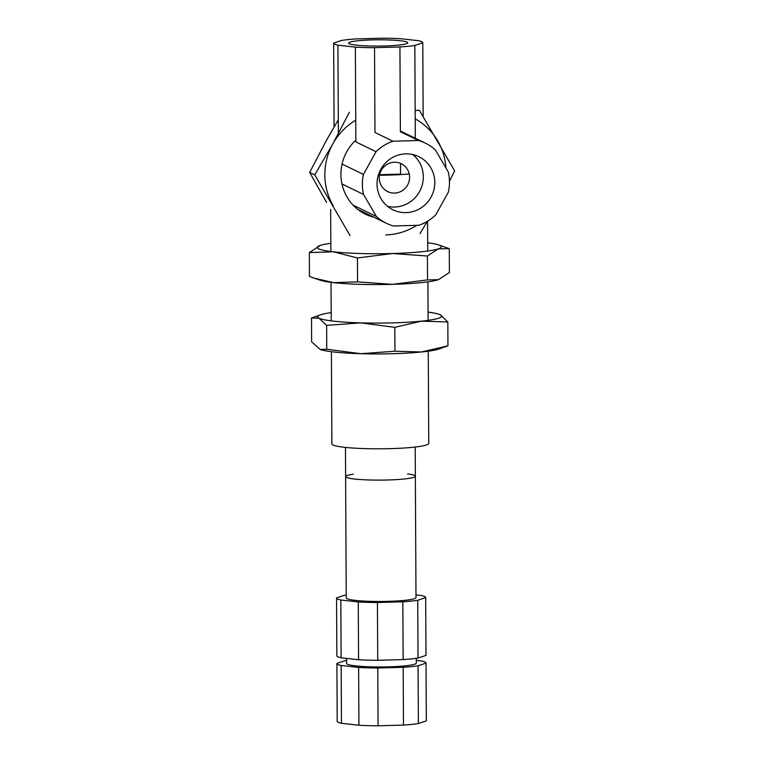 <?xml version="1.0" encoding="UTF-8"?>
<svg xmlns="http://www.w3.org/2000/svg" width="764" height="764" viewBox="0 0 764 764"><rect width="100%" height="100%" fill="white"/><g stroke="black" fill="none" stroke-linecap="round" stroke-linejoin="round"><path stroke-width="1.15" d="M369.184 45.983A29.548 3.142 -0.3 0 0 407.766 42.794A29.548 3.142 -0.3 0 0 378.199 39.804A29.548 3.142 -0.3 0 0 348.671 43.099A29.548 3.142 -0.3 0 0 369.184 45.983M338.376 133.662L337.908 45.171A44.56 4.737 179.7 0 1 333.658 43.176A44.56 4.737 179.7 0 1 333.658 43.109L341.603 40.435A44.56 4.737 179.7 0 1 356.502 38.916L381.904 38.2A44.56 4.737 179.7 0 1 401.052 38.754L418.519 40.712A44.56 4.737 179.7 0 1 422.778 42.708A44.56 4.737 179.7 0 1 422.769 42.784L414.833 45.458A44.56 4.737 179.7 0 1 399.935 46.967L374.522 47.683A44.56 4.737 179.7 0 1 355.375 47.129L355.871 141.894L376.022 151.702A44.56 43.309 -64.1 0 1 392.992 141.225L418.395 140.509A44.56 43.309 -64.1 0 1 425.414 143.174A44.56 43.309 -64.1 0 1 435.48 150.021L448.296 172.053A44.56 43.309 -64.1 0 1 448.401 192.05L435.814 214.789A44.56 43.309 -64.1 0 1 418.844 225.275L393.441 225.991A44.56 43.309 -64.1 0 1 386.422 223.317A44.56 43.309 -64.1 0 1 376.356 216.47L363.54 194.438A44.56 43.309 -64.1 0 1 363.435 174.44L376.022 151.702M355.375 47.129L337.908 45.171M400.537 163.41L400.594 174.116L379.651 174.708M422.769 42.784L423.161 116.5L422.778 42.708M415.31 138.265L414.833 45.458M399.935 46.967L400.374 131.733L418.395 140.509M392.992 141.225L374.971 132.449L374.522 47.683M428.06 312.132A61.999 6.599 179.7 0 1 438.899 314.252A61.999 6.599 179.7 0 1 440.245 314.797L438.899 314.252M311.502 317.996L319.046 318.206L326.639 325.359L360.703 322.876L394.807 327.336L421.298 321.166L447.828 321.95L447.952 345.825L439.08 348.957A61.999 6.599 179.7 0 1 421.461 351.994A61.999 6.599 179.7 0 1 360.866 353.703L326.763 349.243L320.336 349.501L311.626 341.88L311.502 317.996L320.374 314.873A61.999 6.599 179.7 0 1 331.194 312.638M447.952 345.825L421.461 351.994L394.931 351.22L360.866 353.703A61.999 6.599 179.7 0 1 320.555 349.578A61.999 6.599 179.7 0 1 320.393 349.52M326.639 325.359L326.763 349.243M394.807 327.336L394.931 351.22M447.828 321.95L440.245 314.797A61.999 6.599 179.7 0 1 421.298 321.166A61.999 6.599 179.7 0 1 360.703 322.876A61.999 6.599 179.7 0 1 319.046 318.206A61.999 6.599 179.7 0 1 320.374 314.873M427.697 242.78A61.999 6.599 179.7 0 1 438.536 244.9A61.999 6.599 179.7 0 1 438.316 248.854A61.999 6.599 179.7 0 1 392.39 253.524A61.999 6.599 179.7 0 1 333.362 251.814A61.999 6.599 179.7 0 1 320.011 245.521A61.999 6.599 179.7 0 1 320.25 245.435L309.334 252.588L333.362 251.814L357.428 257.984L392.39 253.524L427.401 256.016L438.316 248.854L449.27 248.644L449.394 272.528L438.479 279.681A61.999 6.599 179.7 0 1 392.553 284.351A61.999 6.599 179.7 0 1 333.524 282.642A61.999 6.599 179.7 0 1 320.192 280.216L309.458 276.472L309.334 252.588M320.25 245.435A61.999 6.599 179.7 0 1 330.831 243.286M438.803 279.567A61.999 6.599 179.7 0 1 438.717 279.595A61.999 6.599 179.7 0 1 438.479 279.681L427.525 279.891L392.553 284.351L357.552 281.868L333.524 282.642L314.014 278.115M427.401 256.016L427.525 279.891M449.27 248.644L438.536 244.9M357.428 257.984L357.552 281.868M379.546 175.243A48.438 5.157 -0.3 0 0 409.227 173.953A48.438 5.157 -0.3 0 1 379.546 175.243M331.882 443.903A48.438 5.157 -0.3 0 0 380.338 448.802A48.438 5.157 -0.3 0 0 428.747 443.397A48.438 5.157 -0.3 0 1 380.338 448.802A48.438 5.157 -0.3 0 1 331.882 443.903L331.395 351.698L331.882 443.903M425.978 655.254A44.56 4.737 179.7 0 1 425.987 655.321A44.56 4.737 179.7 0 1 425.978 655.397L418.032 658.071A44.56 4.737 179.7 0 1 403.134 659.58L377.731 660.297A44.56 4.737 179.7 0 1 358.583 659.743L341.116 657.785A44.56 4.737 179.7 0 1 336.857 655.789L336.561 597.992A44.56 4.737 -0.3 0 0 340.82 599.998L341.116 657.785M358.583 659.743L358.278 601.956A44.56 4.737 -0.3 0 0 377.426 602.51L377.731 660.297M403.134 659.58L402.838 601.793L377.426 602.51M402.838 601.793A44.56 4.737 -0.3 0 0 417.736 600.275L418.032 658.071M425.978 655.397L425.682 597.601L417.736 600.275M425.682 597.601A44.56 4.737 -0.3 0 0 425.682 597.534A44.56 4.737 -0.3 0 0 421.422 595.528L415.979 594.917M346.235 594.994A44.56 4.737 -0.3 0 0 344.507 595.251L336.561 597.925A44.56 4.737 -0.3 0 0 336.561 597.992M358.278 601.956L340.82 599.998M345.462 447.408L346.245 597.945A34.877 3.715 -0.3 0 0 381.141 601.469A34.877 3.715 -0.3 0 0 415.998 597.582L415.205 447.036M434.792 182.434A29.548 28.717 115.9 0 0 418.844 156.677A29.548 28.717 115.9 0 0 380.1 170.678A29.548 28.717 115.9 0 0 392.992 209.813A29.548 28.717 115.9 0 0 434.792 182.434M387.577 206.356A29.548 28.717 115.9 0 0 423.323 176.847A29.548 28.717 115.9 0 0 412.789 154.548M409.599 177.238A15.5 15.07 -64.1 0 1 387.663 191.602A15.5 15.07 -64.1 0 1 379.297 178.088A15.5 15.07 -64.1 0 1 401.234 163.725A15.5 15.07 -64.1 0 1 409.599 177.238M363.435 174.44L342.081 164.05M341.957 183.943L363.54 194.438M376.356 216.47L353.14 205.172M333.123 205.583A61.999 60.261 -64.1 0 1 332.798 143.938L314.73 174.889L350.036 235.551M349.387 112.26L332.798 143.938A61.999 60.261 -64.1 0 1 355.757 120.206M420.009 233.583L427.372 221.321M449.461 181.24L454.666 170.945L419.36 110.283L415.167 110.493M416.781 225.332A61.999 60.261 -64.1 0 1 385.763 234.93M415.215 118.907A61.999 60.261 -64.1 0 1 437.753 140.977A61.999 60.261 -64.1 0 1 445.909 167.946M374.102 217.32A45.534 44.255 -64.1 0 1 365.517 214.216A45.534 44.255 -64.1 0 1 340.935 174.536A45.534 44.255 -64.1 0 1 355.862 140.118M314.73 174.889L309.649 172.425L326.238 140.748L338.299 119.757M326.562 202.393L309.649 172.425M426.322 720.748A44.56 4.737 179.7 0 1 426.331 720.824A44.56 4.737 179.7 0 1 426.322 720.891L418.376 723.565A44.56 4.737 179.7 0 1 403.478 725.084L378.075 725.8A44.56 4.737 179.7 0 1 358.927 725.246L341.46 723.288A44.56 4.737 179.7 0 1 337.201 721.292L336.905 663.496A44.56 4.737 -0.3 0 0 341.155 665.492L341.46 723.288M358.927 725.246L358.622 667.449A44.56 4.737 -0.3 0 0 377.769 668.003L378.075 725.8M403.478 725.084L403.182 667.287L377.769 668.003M403.182 667.287A44.56 4.737 -0.3 0 0 418.08 665.778L418.376 723.565M426.322 720.891L426.016 663.104L418.08 665.778M426.016 663.104A44.56 4.737 -0.3 0 0 426.026 663.028A44.56 4.737 -0.3 0 0 421.766 661.032L416.323 660.421M346.569 660.497A44.56 4.737 -0.3 0 0 344.851 660.745L336.905 663.419A44.56 4.737 -0.3 0 0 336.905 663.496M358.622 667.449L341.155 665.492M346.56 658.396L346.589 663.448A34.877 3.715 -0.3 0 0 381.484 666.972A34.877 3.715 -0.3 0 0 416.342 663.076L416.313 658.329M353.35 474.205A34.877 3.715 -0.3 0 0 345.614 476.583A34.877 3.715 -0.3 0 0 380.501 480.107A34.877 3.715 -0.3 0 0 415.358 476.211A34.877 3.715 -0.3 0 0 414.575 475.437A34.877 3.715 -0.3 0 0 407.594 473.919M334.088 126.91L333.658 43.176M330.65 209.355L330.869 251.518L330.65 209.355M331.032 282.346L331.232 320.87L331.032 282.346M427.582 221.197L427.744 251.012L427.582 221.197M427.907 281.84L428.107 320.364L427.907 281.84M428.27 351.192L428.747 443.397L428.27 351.192M425.682 597.534L425.987 655.321M400.374 130.988L425.414 143.174M359.386 210.157L386.422 223.317M426.026 663.028L426.331 720.824M345.614 476.583L346.245 597.945M415.358 476.211L415.998 597.582"/></g></svg>

